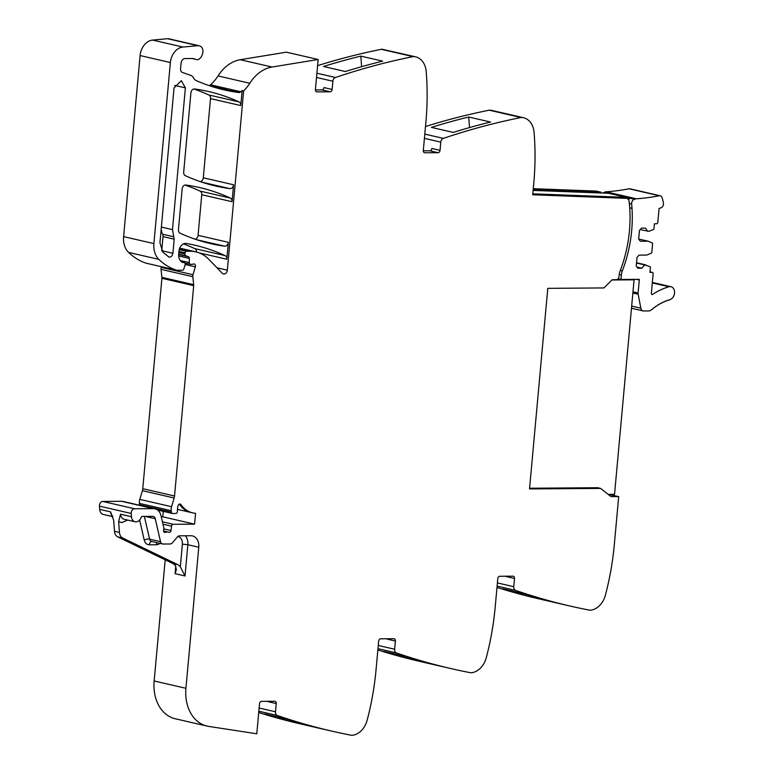 <?xml version="1.0" encoding="UTF-8"?>
<svg xmlns="http://www.w3.org/2000/svg" width="774" height="774" viewBox="0 0 774 774"><rect width="100%" height="100%" fill="white"/><g stroke="black" fill="none" stroke-linecap="round" stroke-linejoin="round"><path stroke-width="1.16" d="M496.985 587.427A935.921 708.713 103 0 0 538.569 598.776L570.332 606.1A935.921 708.713 103 0 0 587.93 609.844A935.921 708.713 103 0 0 589.624 610.164A4.683 3.541 103 0 0 590.369 610.202A19.495 14.764 103 0 0 605.432 595.051A233.98 177.178 103 0 0 608.18 583.751A233.98 177.178 103 0 0 614.324 544.596L618.697 496.598L610.967 496.598L600.634 488.413L529.532 488.926L547.789 288.344L603.952 287.938L612.205 279.733L616.346 279.675A3.125 2.361 103 0 0 616.365 279.675A3.125 2.361 103 0 0 619.016 276.57L619.142 275.196A11.697 8.862 103 0 1 620.09 271.094A114.649 86.814 103 0 0 629.078 201.201A3.164 2.39 103 0 0 627.869 199.17L627.956 198.396L622.993 197.254L532.802 193.829M377.857 649.966A935.921 708.713 103 0 0 419.431 661.325L451.203 668.639A935.921 708.713 103 0 0 468.802 672.383A935.921 708.713 103 0 0 470.486 672.712A4.683 3.541 103 0 0 471.24 672.751A19.495 14.764 103 0 0 486.295 657.6A233.98 177.178 103 0 0 489.052 646.3A233.98 177.178 103 0 0 495.196 607.145L497.788 578.594A2.341 1.771 -77 0 1 499.791 576.272L512.939 576.175A2.341 1.771 -77 0 1 513.249 576.204A2.341 1.771 -77 0 1 514.516 578.478L513.772 586.692A3.899 2.951 103 0 0 515.658 590.407A935.921 708.713 103 0 0 570.332 606.1M258.719 712.515A935.921 708.713 103 0 0 300.302 723.874L332.065 731.188A935.921 708.713 103 0 0 349.664 734.932A935.921 708.713 103 0 0 351.357 735.261A4.683 3.541 103 0 0 352.102 735.3A19.495 14.764 103 0 0 367.166 720.149A233.98 177.178 103 0 0 369.914 708.849A233.98 177.178 103 0 0 376.058 669.684L378.66 641.143A2.341 1.771 -77 0 1 380.663 638.811L393.802 638.724A2.341 1.771 -77 0 1 394.121 638.753A2.341 1.771 -77 0 1 395.388 641.017L394.634 649.241A3.899 2.951 103 0 0 396.52 652.956A935.921 708.713 103 0 0 451.203 668.639M165.191 559.815L154.161 680.985A39 29.528 103 0 0 172.883 718.069A39 29.528 103 0 0 175.282 718.765L207.055 726.08A39 29.528 103 0 0 208.68 726.399L256.784 733.781L259.522 703.692A2.341 1.771 -77 0 1 261.525 701.36L274.673 701.263A2.341 1.771 -77 0 1 274.983 701.302A2.341 1.771 -77 0 1 276.25 703.566L275.505 711.79A3.899 2.951 103 0 0 277.392 715.505A935.921 708.713 103 0 0 332.065 731.188M163.653 531.39L166.536 532.057A3.899 2.951 103 0 0 165.442 532.319A1.954 1.48 103 0 1 163.575 530.529L163.788 528.216A1.954 1.48 103 0 0 163.74 527.481L161.031 515.716A11.697 8.862 103 0 0 154.974 508.808L123.201 501.484A11.697 8.862 103 0 0 121.634 501.31L102.797 501.455A3.899 2.951 103 0 0 99.449 506.128L99.691 509.389A6.627 5.021 103 0 0 103.3 514.449L112.811 516.645M161.292 516.829L162.801 516.819L163.304 511.382M161.427 266.711L161.215 267.398A3.899 2.951 103 0 0 161.031 269.362L161.911 277.344A3.899 2.951 103 0 1 161.911 278.311L142.764 488.684A7.798 5.902 103 0 1 142.387 490.677L139.794 499.385A7.798 5.902 103 0 0 139.426 503.381L139.591 504.774A1.954 1.48 103 0 0 139.717 505.287M196.538 252.034A3.899 2.951 103 0 0 194.855 248.638A272.98 206.706 103 0 0 183.477 243.907M192.358 58.514L195.154 59.163C201.269 62.51 206.358 48.588 199.944 46.043A7.024 5.312 103 0 0 199.121 45.763L168.848 38.787A7.024 5.312 103 0 0 167.542 38.7L152.652 40.074A15.596 11.813 103 0 0 140.094 55.554L123.617 236.621A19.495 14.764 103 0 0 128.581 252.401A74.091 56.105 103 0 0 146.093 263.17A3.899 2.951 103 0 0 146.296 263.228A3.899 2.951 103 0 0 146.489 263.266M208.97 85.546A3.899 2.951 103 0 0 210.557 84.792A39 29.528 103 0 0 218.016 75.939L249.789 83.263A39 29.528 103 0 1 272.032 67.028L318.153 59.492L315.415 89.581A2.341 1.771 -77 0 0 316.682 91.845A2.341 1.771 -77 0 0 316.992 91.883L316.382 91.738M318.153 59.492L286.38 52.177L240.259 59.714A39 29.528 103 0 0 236.351 60.682A39 29.528 103 0 0 220.338 72.621A39 29.528 103 0 0 218.016 75.939M438.036 152.681L429.851 150.795A2.341 1.771 -77 0 0 431.853 148.463L440.038 150.35A2.341 1.771 -77 0 1 438.036 152.681L424.897 152.778A2.341 1.771 -77 0 1 424.578 152.739A2.341 1.771 -77 0 1 423.31 150.475L425.913 121.924A233.98 177.178 -77 0 0 426.89 82.808A233.98 177.178 -77 0 0 426.193 71.527A19.495 14.764 -77 0 0 415.609 56.841A19.495 14.764 -77 0 0 413.877 56.579L382.104 49.255A4.683 3.541 103 0 0 381.35 49.304A935.921 708.713 103 0 0 317.592 65.645M382.104 49.255L415.609 56.841M627.956 198.396L532.715 194.777L533.808 182.819A233.98 177.178 103 0 0 534.089 132.422A19.495 14.764 103 0 0 523.505 117.725L491.742 110.411A19.495 14.764 103 0 0 490 110.15A4.683 3.541 103 0 0 489.245 110.198A935.921 708.713 103 0 0 425.487 126.53M533.189 189.64L601.156 192.223L596.183 191.081L533.276 188.692M195.116 239.195A3.899 2.951 103 0 0 198.067 235.344L201.762 194.729A3.899 2.951 103 0 0 200.089 191.101A272.98 206.706 103 0 0 185.015 185.054M200.302 181.648A3.899 2.951 103 0 0 203.301 177.797L233.584 184.773L232.045 201.704A3.899 2.951 103 0 0 230.371 198.076A272.98 206.706 103 0 0 199.663 187.569A272.98 206.706 103 0 0 185.828 185.025A3.899 2.951 103 0 0 182.161 188.885L178.455 229.578A3.899 2.951 103 0 0 180.139 233.206A272.98 206.706 103 0 0 210.596 243.607A272.98 206.706 103 0 0 224.683 246.18A3.899 2.951 103 0 0 228.349 242.32L226.811 259.242A3.899 2.951 103 0 0 225.137 255.613A272.98 206.706 103 0 0 194.409 245.097A272.98 206.706 103 0 0 186.437 243.471A7.798 5.902 103 0 0 178.939 251.163L178.688 253.901A9.356 7.092 103 0 0 182.209 262.347A1.954 1.48 103 0 0 182.799 262.512L183.883 262.502A1.954 1.48 103 0 1 185.083 264.969L183.767 269.11A1.558 1.18 103 0 1 182.519 270.223L177.101 270.261A3.899 2.951 103 0 1 176.569 270.203A3.899 2.951 103 0 1 176.375 270.145A74.091 56.105 103 0 1 158.854 259.377A19.495 14.764 103 0 1 153.9 243.597L170.377 62.53A15.596 11.813 103 0 1 182.935 47.05L197.825 45.676A7.024 5.312 103 0 1 199.121 45.763M193.858 88.991A272.98 206.706 103 0 1 208.835 94.97A3.899 2.951 103 0 1 210.509 98.598L203.301 177.797M618.697 496.598L608.345 494.354M601.156 192.223L601.059 192.997L533.122 190.414M523.505 117.725A19.495 14.764 103 0 0 521.773 117.474A4.683 3.541 103 0 0 521.018 117.522A935.921 708.713 103 0 0 443.347 138.382A3.899 2.951 103 0 0 440.793 142.126L440.038 150.35M468.715 117.009L490.552 122.04A935.921 708.713 103 0 0 453.235 132.412L431.399 127.381A935.921 708.713 103 0 1 468.715 117.009L469.508 127.584M413.877 56.579A4.683 3.541 103 0 0 413.123 56.628A935.921 708.713 103 0 0 411.362 56.976A935.921 708.713 103 0 0 335.452 77.487A3.899 2.951 103 0 0 332.888 81.241L332.143 89.455A2.341 1.771 -77 0 1 330.14 91.787L316.992 91.883M323.493 66.487L345.339 71.527A935.921 708.713 103 0 1 382.656 61.146L360.81 56.115A935.921 708.713 103 0 0 323.493 66.487M191.952 58.514L195.154 59.163A11.697 8.862 103 0 0 193.79 58.689A11.697 8.862 103 0 0 192.223 58.514L185.063 58.563A4.683 3.541 103 0 0 181.058 63.216L180.555 68.751A3.899 2.951 103 0 0 182.432 72.456L190.714 75.359A7.798 5.902 103 0 1 193.606 77.99A8.185 6.202 103 0 0 196.306 80.622A272.98 206.706 103 0 0 224.276 89.9A272.98 206.706 103 0 0 238.673 92.522A3.899 2.951 103 0 0 240.84 91.767A39 29.528 103 0 0 242.156 90.539L243.646 90.887A39 29.528 103 0 0 249.789 83.263M242.156 90.539L240.791 105.574A3.899 2.951 103 0 0 239.118 101.945A272.98 206.706 103 0 0 208.651 91.545A272.98 206.706 103 0 0 194.564 88.971A3.899 2.951 103 0 0 190.907 92.832L183.69 172.06A3.899 2.951 103 0 0 185.373 175.698A272.98 206.706 103 0 0 215.714 186.041A272.98 206.706 103 0 0 229.926 188.633A3.899 2.951 103 0 0 233.584 184.773M243.646 90.887L227.333 270.165A3.899 2.951 103 0 1 223.473 273.996A3.899 2.951 103 0 1 222.283 273.309L208.922 259.425A42.899 32.479 103 0 0 196.741 252.082A42.899 32.479 103 0 0 195.899 251.869A42.899 32.479 103 0 0 190.133 251.24L186.418 251.269A1.558 1.18 103 0 0 185.083 252.817L184.976 254.007A1.954 1.48 103 0 0 185.915 255.855L188.382 256.716A1.954 1.48 103 0 1 189.33 258.41L189.233 262.599A1.954 1.48 103 0 0 190.559 264.35L192.165 264.331A3.899 2.951 103 0 0 193.229 264.089A2.341 1.771 103 0 1 194.177 263.973A2.341 1.771 103 0 1 195.445 266.237A2.341 1.771 103 0 1 195.338 266.837L192.987 274.722A3.899 2.951 103 0 0 192.803 276.686L193.674 284.668A3.899 2.951 103 0 1 193.684 285.635L174.537 495.999A7.798 5.902 103 0 1 174.15 498.001L171.557 506.699A7.798 5.902 103 0 0 171.199 510.695L171.354 512.088A1.954 1.48 103 0 0 172.67 513.51L175.785 513.481A1.954 1.48 103 0 0 177.459 511.169A12.481 9.452 103 0 1 178.088 505.625A2.148 1.625 103 0 1 180.11 504.058A2.148 1.625 103 0 1 180.913 504.619A31.202 23.626 103 0 0 192.649 512.872A31.202 23.626 103 0 0 195.561 513.297L194.574 524.143L162.801 516.819M162.434 521.811L173.192 524.298L194.574 524.143M173.192 524.298A1.954 1.48 103 0 0 171.538 526.165L171.015 530.548A1.954 1.48 103 0 1 168.829 532.289A3.899 2.951 103 0 0 168.306 532.106A3.899 2.951 103 0 0 167.784 532.048L166.536 532.057M154.974 508.808A11.697 8.862 103 0 0 153.397 508.634L134.57 508.77A3.899 2.951 103 0 0 131.222 513.452L131.464 516.713A6.627 5.021 103 0 0 135.063 521.773A6.627 5.021 103 0 0 141.139 517.458A1.558 1.18 103 0 1 142.368 516.422L152.701 516.345A3.899 2.951 103 0 1 153.223 516.403A3.899 2.951 103 0 1 155.245 518.706L160.528 541.665A3.899 2.951 103 0 0 162.55 543.967A3.899 2.951 103 0 0 163.072 544.025L170.164 543.977A3.899 2.951 103 0 0 172.399 542.806L177.333 536.982A3.899 2.951 103 0 1 179.568 535.811L190.868 535.734A11.697 8.862 103 0 1 192.436 535.898A11.697 8.862 103 0 1 198.773 547.237L185.934 688.299A39 29.528 103 0 0 207.055 726.08M127.7 520.07L121.682 522.614L118.645 521.531L119.448 532.415L114.484 531.274L113.681 520.38L110.614 511.904A6.627 5.021 103 0 0 112.646 516.2M118.645 521.531L120.541 514.197L131.464 516.713M300.109 723.796A935.921 708.713 103 0 1 264.64 713.967L286.486 718.998A935.921 708.713 103 0 0 321.955 728.827L300.109 723.796L300.283 723.129M419.247 661.257A935.921 708.713 103 0 1 383.769 651.418L405.615 656.449A935.921 708.713 103 0 0 441.083 666.288L419.247 661.257L419.411 660.59M538.375 598.708A935.921 708.713 103 0 1 502.906 588.869L524.743 593.9A935.921 708.713 103 0 0 560.221 603.739L538.375 598.708L538.549 598.041M529.6 488.22L597.654 487.726L600.634 488.413M429.851 150.795L423.301 150.843M360.81 56.115L361.613 66.69M332.143 89.455L323.948 87.568A2.341 1.771 -77 0 1 321.945 89.9L315.405 89.948M161.718 250.805A3.899 2.951 103 0 0 161.727 250.708L163.014 236.592L174.179 239.166L172.486 229.626L185.383 87.859L181.368 80.68L174.034 87.946L159.937 242.794L162.859 252.208L169.032 257.103M174.179 239.166L172.902 253.272C172.128 256.513 170.57 257.665 168.219 256.726M119.448 532.415A7.798 5.902 103 0 0 122.727 538.027L177.623 564.565A11.697 8.862 103 0 1 180.323 566.791L185.005 575.962L187.85 544.722L198.773 547.237M114.484 531.274A7.798 5.902 103 0 0 117.764 536.885L122.727 538.027M185.005 575.962L175.079 573.679L176.385 569.538L175.359 565.649A11.697 8.862 103 0 0 172.66 563.424L117.764 536.885M268.075 701.312A2.341 1.771 -77 0 1 268.065 701.679L276.25 703.566M387.203 638.763A2.341 1.771 -77 0 1 387.193 639.13L395.388 641.017M506.341 576.224A2.341 1.771 -77 0 1 506.331 576.591L514.516 578.478M163.014 236.592A3.899 2.951 103 0 0 162.588 234.203L173.753 236.776M161.253 228.378A11.697 8.862 103 0 0 162.588 234.203M612.176 495.108L608.925 494.344M632.871 293.027L638.163 294.246A3.715 2.815 -77 0 1 638.105 292.998L639.295 279.975A1.18 0.9 -77 0 0 639.198 279.327L620.98 279.462L618.078 278.795M640.185 229.607L648.941 231.339L653.469 229.472A0.784 0.59 -77 0 0 653.953 228.736L654.407 223.783L656.497 223.763A1.558 1.18 103 0 0 657.832 222.215L659.08 208.419L660.938 207.867A3.696 2.796 103 0 0 663.424 203.185A31.018 23.491 103 0 0 662.06 197.593A3.696 2.796 103 0 0 660.251 195.783L629.968 188.808A3.696 2.796 103 0 0 629.059 188.788A296.636 224.624 103 0 1 606.052 191.817A6.656 5.041 103 0 0 604.33 192.31L634.612 199.286A3.899 2.951 103 0 0 631.652 204.036A114.658 86.823 103 0 1 631.99 208.341A114.649 86.814 103 0 1 622.335 270.9L620.342 270.445M604.33 192.31L602.84 193.065M606.052 191.817L636.334 198.792A6.656 5.041 103 0 0 634.612 199.286M636.334 198.792A296.636 224.624 103 0 0 659.332 195.774A3.696 2.796 103 0 1 660.251 195.783M647.741 231.349L645.506 228.088L641.472 228.117L639.469 230.449L638.695 238.934L640.272 241.236L648.041 241.178L652.24 242.978A0.784 0.59 -77 0 1 652.588 243.704L651.795 252.459A0.784 0.59 -77 0 1 651.311 253.195L646.783 255.062L639.014 255.12L637.012 257.442L636.238 265.937L637.815 268.23L641.849 268.201L644.694 264.911L650.083 266.701A0.784 0.59 -77 0 1 650.431 267.427L649.976 272.39L652.066 272.371L650.025 271.897M638.773 239.04L648.041 241.178M637.041 267.098L641.849 268.201M636.499 263.025L644.694 264.911M636.528 262.744L645.884 264.901M638.163 294.246L640.833 308.207A4.286 3.251 -77 0 0 641.588 309.929A4.286 3.251 -77 0 0 643.088 310.916A4.286 3.251 -77 0 0 643.668 310.984L648.941 310.945A4.296 3.251 103 0 0 649.647 310.838A4.315 3.27 103 0 0 650.953 310.113L651.582 309.581A1.171 0.89 103 0 0 652.763 308.603L653.807 307.781A1.171 0.89 103 0 0 655.017 306.881L656.091 306.127A1.171 0.89 103 0 0 657.339 305.295L658.432 304.608A1.171 0.89 103 0 0 659.7 303.863L660.812 303.253A1.171 0.89 103 0 0 662.099 302.586L663.231 302.044A1.171 0.89 103 0 0 664.537 301.463L665.679 300.999A1.171 0.89 103 0 0 666.995 300.506L668.156 300.109A1.171 0.89 103 0 0 669.481 299.702L669.936 299.577A6.627 5.021 103 0 0 674.551 293.027A6.627 5.021 103 0 0 670.952 286.709A6.627 5.021 103 0 0 668.988 286.767A75.397 57.092 103 0 0 652.588 294.439A1.171 0.89 103 0 1 651.35 293.433L653.121 273.909A1.558 1.18 103 0 0 652.066 272.371M627.027 198.183L630.394 198.308A3.899 2.951 103 0 0 628.401 199.605M608.548 193.277L601.059 192.997M620.98 279.462L621.377 275.002A11.726 8.882 -77 0 1 622.335 270.9M632.126 279.385L634.07 279.83L614.546 494.305L608.132 494.354M634.07 279.83L611.944 279.994M490 110.15L521.773 117.474M489.245 110.198L521.018 117.522M424.8 134.105L443.347 138.382M424.413 138.352L440.793 142.126M381.35 49.304L413.123 56.628M316.905 73.22L335.452 77.487M316.518 77.468L332.888 81.241M240.259 59.714L272.032 67.028M210.557 84.792L240.84 91.767M210.189 85.953L238.673 92.522M167.542 38.7L197.825 45.676M152.652 40.074L182.935 47.05M140.094 55.554L170.377 62.53M123.617 236.621L153.9 243.597M128.581 252.401L158.854 259.377M146.093 263.17L176.375 270.145M181.677 261.989L183.883 262.502M182.287 262.386L182.799 262.512M194.855 248.638L225.137 255.613M199.199 252.885L226.811 259.242M210.509 98.598L240.791 105.574M216.972 267.785L227.333 270.165M198.067 235.344L228.349 242.32M201.762 194.729L232.045 201.704M179.452 248.783L190.133 251.24M179.21 249.605L186.418 251.269M178.92 251.405L185.083 252.817M178.813 252.585L184.976 254.007M178.668 254.191L185.915 255.855M178.649 254.482L188.382 256.716M178.688 255.952L189.33 258.41M180.265 260.528L189.233 262.599M185.189 264.495L195.338 266.837M161.215 267.398L192.987 274.722M161.031 269.362L192.803 276.686M161.911 277.344L193.674 284.668M161.911 278.311L193.684 285.635M174.537 495.999L142.764 488.684M142.387 490.677L174.15 498.001M139.794 499.385L171.557 506.699M139.426 503.381L171.199 510.695M139.591 504.774L171.354 512.088M179.133 504.213L179.423 504.28A2.148 1.625 103 0 0 179.423 504.271L180.913 504.619M179.423 504.28A31.202 23.626 103 0 0 191.159 512.523L192.649 512.872M162.985 524.201L171.538 526.165M163.73 528.865L171.015 530.548M163.585 531.08L167.784 532.048M163.953 531.97L165.442 532.319M121.634 501.31L153.397 508.634M102.797 501.455L134.57 508.77M99.449 506.128L131.222 513.452M99.691 509.389L110.614 511.904M154.161 680.985L185.934 688.299M175.079 573.679L175.756 566.239M259.135 708.016L275.505 711.79M258.835 711.229L277.392 715.505M378.263 645.468L394.634 649.241M377.973 648.68L396.52 652.956M513.772 586.692L497.392 582.928M497.101 586.131L515.658 590.407M196.799 239.756L224.683 246.18M200.089 191.101L230.371 198.076M208.835 94.97L239.118 101.945M201.801 182.151L229.926 188.633M424.897 152.778L424.278 152.633M330.14 91.787L321.945 89.9M120.541 514.197A6.627 5.021 103 0 0 124.14 519.257L135.063 521.773M185.363 535.772A11.697 8.862 103 0 1 187.85 544.722L182.383 544.17L180.323 566.791M182.383 544.17A7.798 5.902 103 0 0 177.768 536.546M139.62 520.041L144.235 540.078A7.798 5.902 103 0 0 149.314 544.799L156.406 544.751A7.798 5.902 103 0 0 159.918 543.367M172.66 563.424L177.623 564.565M145.231 516.403L155.245 518.706M144.37 516.413L149.605 539.149L160.528 541.665M144.235 540.078A3.899 1.374 167 0 1 149.605 539.149A3.899 2.951 103 0 0 151.627 541.452L162.55 543.967M161.727 250.708L172.902 253.272M174.624 85.382L185.383 87.859M161.369 227.063L172.486 229.626M156.406 544.751A3.899 2.506 89.6 0 1 157.025 542.7M149.314 544.799A3.899 2.506 89.6 0 1 151.704 541.471M639.295 279.975L636.596 279.346M629.059 188.788L659.332 195.774M651.495 294.188L652.579 294.439M652.308 282.926L668.988 286.767M640.833 308.207L631.681 306.098M638.105 292.998L632.977 291.817M629.33 203.504L631.652 204.036M629.697 207.809L631.99 208.341M621.377 275.002L619.219 274.509M146.296 263.228L176.569 270.203M181.609 261.941L184.144 262.531M179.694 248.144L195.899 251.869M184.899 263.073L190.298 264.321M157.644 510.076L172.409 513.481M177.449 509.369L191.159 512.523M163.575 531.012L168.306 532.106M650.025 271.877L652.279 272.39M652.347 282.423L670.952 286.709M667.972 300.177L668.484 300.293M643.088 310.916L631.478 308.246"/></g></svg>
